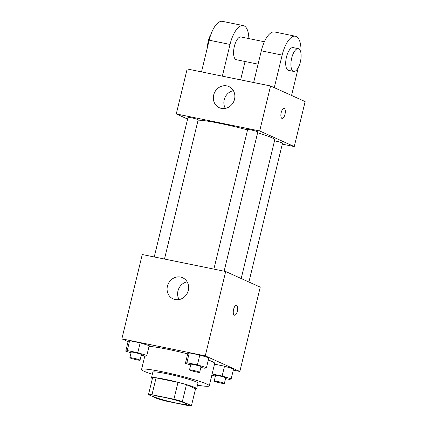 <?xml version="1.0" encoding="UTF-8"?>
<svg xmlns="http://www.w3.org/2000/svg" width="427" height="427" viewBox="0 0 427 427"><rect width="100%" height="100%" fill="white"/><g stroke="black" fill="none" stroke-linecap="round" stroke-linejoin="round"><path stroke-width="0.64" d="M185.612 403.334A17.416 1.441 13.6 0 1 186.898 404.236A17.416 1.441 13.6 0 1 169.631 401.545A17.416 1.441 13.6 0 1 153.047 396.048A17.416 1.441 13.6 0 1 166.834 397.932A17.416 1.441 13.6 0 1 185.612 403.334M173.922 399.208L151.98 394.735A22.476 1.863 13.6 0 0 148.484 394.633L157.574 398.743A22.476 1.863 13.6 0 0 166.018 401.076L187.965 405.549A22.476 1.863 13.6 0 0 191.461 405.65L182.366 401.545A22.476 1.863 13.6 0 0 173.922 399.208L178.006 382.341L156.058 377.868L151.98 394.735M191.461 405.65L195.545 388.783L186.45 384.674L182.366 401.545M148.484 394.633L152.562 377.767A22.476 1.863 13.6 0 1 156.058 377.868M178.006 382.341A22.476 1.863 13.6 0 1 186.45 384.674M195.481 389.045A23.218 1.921 -166.4 0 0 196.623 388.735A23.218 1.921 -166.4 0 0 174.504 381.407A23.218 1.921 -166.4 0 0 151.484 377.815A23.218 1.921 -166.4 0 0 152.359 378.61M151.484 377.815L152.845 372.195A23.218 1.921 13.6 0 1 171.232 374.703A23.218 1.921 13.6 0 1 196.265 381.903A23.218 1.921 13.6 0 1 197.979 383.11L196.623 388.735M152.338 374.282A34.827 2.882 13.6 0 1 141.561 369.462A34.827 2.882 13.6 0 1 169.14 373.23A34.827 2.882 13.6 0 1 206.695 384.028A34.827 2.882 13.6 0 1 209.267 385.843A34.827 2.882 13.6 0 1 197.477 385.202M208.317 360.02A34.827 2.882 13.6 0 1 212.134 361.541A34.827 2.882 13.6 0 1 214.706 363.35L209.267 385.843M149.007 346.505A34.827 2.882 13.6 0 1 187.688 353.898M141.204 355.28L145.345 356.123L146.829 355.488L149.21 345.651L140.163 342.87L129.632 340.719L128.143 341.354L125.762 351.191L131.046 352.819M233.286 370.134L239.841 371.469L205.28 355.862L121.866 338.857L128.068 341.659M225.557 378.6L229.699 379.443L231.183 378.808L233.564 368.971L224.517 366.19L214.514 364.151L224.517 366.19L222.136 376.027L212.134 373.988M200.845 367.439L204.987 368.282L206.471 367.647L208.851 357.81L199.804 355.029L189.268 352.878L187.784 353.513L185.403 363.35L190.688 364.978M121.866 338.857L142.271 254.513L225.68 271.519L260.246 287.131L239.841 371.469M225.68 271.519L205.28 355.862M188.28 290.445A11.609 10.595 114.3 0 1 173.079 298.9A11.609 10.595 114.3 0 1 168.195 283.96A11.609 10.595 114.3 0 1 182.633 277.737A11.609 10.595 114.3 0 1 188.28 290.445M236.494 305.273A5.081 2.028 -78.5 0 1 236.67 305.326A5.081 2.028 -78.5 0 1 237.423 310.877A5.081 2.028 -78.5 0 1 234.466 315.227A5.081 2.028 -78.5 0 1 233.494 309.842A5.081 2.028 -78.5 0 1 236.499 305.273A5.081 2.028 -78.5 0 1 236.675 305.332A5.081 2.028 -78.5 0 1 237.423 310.877A5.081 2.028 -78.5 0 1 234.466 315.227M179.11 299.567A11.609 10.595 114.3 0 1 187.122 281.825M257.614 132.77A40.634 3.363 13.6 0 1 271.759 137.697A40.634 3.363 13.6 0 1 274.758 139.81L241.202 278.527M198.085 120.158A40.634 3.363 13.6 0 1 247.553 129.92M224.127 271.204L257.807 131.986A5.225 0.432 -166.4 0 0 252.832 130.336A5.225 0.432 -166.4 0 0 247.649 129.53L213.879 269.117M274.508 140.851A5.225 0.432 13.6 0 1 282.13 142.874A5.225 0.432 13.6 0 1 282.519 143.146L248.92 282.017M154.243 256.958L188.008 117.372A5.225 0.432 13.6 0 1 192.145 117.932A5.225 0.432 13.6 0 1 197.781 119.555A5.225 0.432 13.6 0 1 198.165 119.827L164.486 259.045M270.569 85.976L305.134 101.583L294.251 146.562L282.279 144.123L294.251 146.562L259.691 130.956L176.276 113.95L187.602 119.064L176.276 113.95L187.159 68.971L270.569 85.976L259.691 130.956L176.276 113.95M206.471 367.647L197.423 364.866L186.887 362.72L185.403 363.35M189.497 369.894L190.858 364.274A5.225 0.432 13.6 0 1 194.995 364.839A5.225 0.432 13.6 0 1 200.631 366.457A5.225 0.432 13.6 0 1 201.016 366.729L199.655 372.349A5.225 0.432 13.6 0 1 194.477 371.543A5.225 0.432 13.6 0 1 189.497 369.894A5.225 0.432 13.6 0 1 193.634 370.46A5.225 0.432 13.6 0 1 199.27 372.077A5.225 0.432 13.6 0 1 199.655 372.349M208.851 357.81L199.804 355.029L197.423 364.866M199.804 355.029L189.268 352.878L186.887 362.72M189.268 352.878L187.784 353.513M146.829 355.488L137.782 352.707L127.251 350.562L125.762 351.191M129.861 357.735L131.217 352.115A5.225 0.432 13.6 0 1 135.354 352.681A5.225 0.432 13.6 0 1 140.99 354.298A5.225 0.432 13.6 0 1 141.374 354.57L140.013 360.191A5.225 0.432 13.6 0 1 134.836 359.385A5.225 0.432 13.6 0 1 129.861 357.735A5.225 0.432 13.6 0 1 133.998 358.301A5.225 0.432 13.6 0 1 139.629 359.918A5.225 0.432 13.6 0 1 140.013 360.191M149.21 345.651L140.163 342.87L137.782 352.707M140.163 342.87L129.632 340.719L127.251 350.562M129.632 340.719L128.143 341.354M211.872 375.055L215.4 376.139M231.183 378.808L222.136 376.027M214.21 381.055L215.571 375.434A5.225 0.432 13.6 0 1 219.708 375.995A5.225 0.432 13.6 0 1 225.344 377.617A5.225 0.432 13.6 0 1 225.728 377.89L224.367 383.51A5.225 0.432 13.6 0 1 219.19 382.704A5.225 0.432 13.6 0 1 214.21 381.055A5.225 0.432 13.6 0 1 218.346 381.621A5.225 0.432 13.6 0 1 223.983 383.238A5.225 0.432 13.6 0 1 224.367 383.51M233.564 368.971L224.517 366.19M284.98 114.313A5.081 2.028 101.5 0 0 284.104 108.479A5.081 2.028 -78.5 0 1 284.98 114.313A5.081 2.028 -78.5 0 1 282.076 118.434A5.081 2.028 101.5 0 0 284.98 114.313M282.076 118.434A5.081 2.028 -78.5 0 1 281.099 113.054A5.081 2.028 -78.5 0 1 284.104 108.479M294.251 146.562L259.691 130.956M213.676 95.024A11.609 10.595 114.3 0 1 228.883 86.569A11.609 10.595 114.3 0 1 233.761 101.514A11.609 10.595 114.3 0 1 219.323 107.732A11.609 10.595 114.3 0 1 213.676 95.024M233.372 90.657A11.609 10.595 -65.7 0 0 224.202 99.779A11.609 10.595 -65.7 0 0 225.36 108.399M253.638 82.523L261.308 50.829L282.162 55.078A23.218 9.282 -78.5 0 1 295.441 36.231A23.218 9.282 -78.5 0 1 300.928 53.017M295.441 36.231L274.588 31.977A23.218 9.282 101.5 0 0 261.308 50.829M258.084 64.157L236.35 59.727A11.609 4.644 -78.5 0 1 234.119 47.424A11.609 4.644 -78.5 0 1 240.988 36.978L264.388 41.75M201.507 71.896L209.171 40.197L230.025 44.451L222.36 76.145M245.071 61.504L240.625 79.87M230.025 44.451A23.218 9.282 -78.5 0 1 243.305 25.599A23.218 9.282 -78.5 0 1 248.866 38.585M293.696 71.421L288.481 70.354A11.609 4.644 -78.5 0 1 286.25 58.051A11.609 4.644 -78.5 0 1 293.119 47.605L298.334 48.667A11.609 4.644 -78.5 0 1 298.735 48.795A11.609 4.644 -78.5 0 1 300.453 61.483A11.609 4.644 -78.5 0 1 293.696 71.421A11.609 4.644 -78.5 0 1 291.465 59.118A11.609 4.644 -78.5 0 1 298.334 48.667M274.278 87.647L282.162 55.078M298.329 67.482L291.561 95.456M209.171 40.197A23.218 9.282 -78.5 0 1 222.451 21.35L243.305 25.599M210.826 34.651A11.609 4.644 101.5 0 0 207.495 47.13M144.817 356.017L141.561 369.462"/></g></svg>
